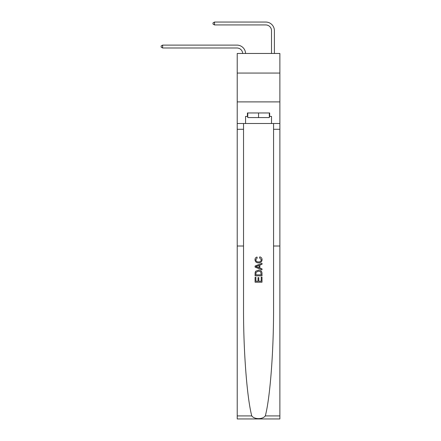 <?xml version="1.0" encoding="UTF-8"?>
<svg xmlns="http://www.w3.org/2000/svg" width="441" height="441" viewBox="0 0 441 441"><rect width="100%" height="100%" fill="white"/><g stroke="black" fill="none" stroke-linecap="round" stroke-linejoin="round"><path stroke-width="0.66" d="M279.875 73.068L279.875 53.466L237.219 53.466L237.219 73.068L279.875 73.068L279.875 101.893L237.219 101.893L237.219 73.068M271.518 53.466L271.518 30.699A5.766 5.766 171.9 0 0 265.752 24.933L214.502 24.933L213.009 24.068L213.009 22.915L214.502 22.05L265.752 22.05A8.649 8.649 -8.1 0 1 274.401 30.699L274.401 53.466M261.204 277.163L261.204 281.242L258.806 281.242L261.204 281.242L261.204 277.163L262.004 277.163L262.004 282.218L255.085 282.218L255.085 277.339L255.085 282.218M258.013 277.604L258.013 281.242L255.885 281.242L258.013 281.242L258.013 277.604L258.806 277.604L258.806 281.242M255.681 271.237L255.185 272.246L255.681 271.237L258.503 270.157C260.719 270.146 261.882 271.209 262.004 273.354L262.004 275.829L255.085 275.829L255.085 273.464L255.085 275.829M259.788 256.849L259.562 257.825L259.788 256.849C261.254 257.235 262.02 258.178 262.092 259.677C261.904 261.8 260.703 262.869 258.492 262.88L258.492 262.88C256.364 262.836 255.201 261.772 254.997 259.694L254.997 259.694C255.03 258.327 255.703 257.439 257.004 257.031L257.213 258.007L255.791 259.743C256 261.237 256.899 261.96 258.487 261.91C260.107 261.993 261.039 261.281 261.293 259.766L259.562 257.825M265.317 415.913L279.875 415.913L279.875 418.95L237.219 418.95L237.219 246.006L243.531 246.006L243.531 307.239C243.349 350.281 246.954 397.81 251.772 415.913C254.463 419.529 262.627 419.534 265.317 415.913C270.14 397.81 273.745 350.281 273.563 307.239L273.563 123.508M255.085 266.011L255.085 267.114L262.004 269.859L255.085 267.114L255.085 266.011L262.004 263.266L255.085 266.011M273.563 246.006L279.875 246.006L279.875 101.893M237.219 246.006L237.219 101.893M243.531 123.508L243.531 246.006M279.875 415.913L279.875 246.006M237.219 123.508L245.576 123.508L245.576 116.418L247.765 116.418M269.33 116.418L269.671 116.418L269.671 112.962L247.423 112.962L247.423 116.418M269.671 116.418L271.518 116.418L271.518 123.508L279.875 123.508M245.576 123.508L271.518 123.508M262.004 263.266L262.004 264.302L259.876 265.091L259.876 268.04L262.004 268.823L262.004 269.859M257.158 267.037L259.076 267.742L259.076 265.383L255.885 266.562L257.158 267.037M259.076 265.383L259.076 267.742M255.085 273.464L255.185 272.246M260.714 271.794L261.204 274.853L260.714 271.794L258.492 271.132L256.023 272.312L255.885 274.853L261.204 274.853L255.885 274.853M255.085 277.339L255.885 277.339L255.885 281.242M271.518 30.699A5.766 5.766 171.9 0 0 265.752 24.933A5.766 5.766 171.9 0 1 271.518 30.699A5.766 5.766 171.9 0 0 265.752 24.933A5.766 5.766 171.9 0 1 271.518 30.699A5.766 5.766 171.9 0 0 265.752 24.933A5.766 5.766 171.9 0 1 271.518 30.699A5.766 5.766 171.9 0 0 265.752 24.933A5.766 5.766 171.9 0 1 271.518 30.699M214.502 22.05L265.752 22.05L214.502 22.05L265.752 22.05L214.502 22.05L265.752 22.05L214.502 22.05L265.752 22.05L214.502 22.05L214.502 24.933M247.765 112.962L247.765 117.571L269.33 117.571L269.33 112.962M258.547 112.962L258.547 117.571M242.688 53.466A5.766 5.766 -138.7 0 0 236.927 47.992L162.624 47.992L161.125 47.126L161.125 45.974L162.624 45.109L236.927 45.109A8.649 8.649 41.3 0 1 245.571 53.466M162.624 45.109L162.624 47.992M273.563 129.274L279.875 129.274M243.531 129.274L237.219 129.274M237.219 415.913L251.772 415.913"/></g></svg>
